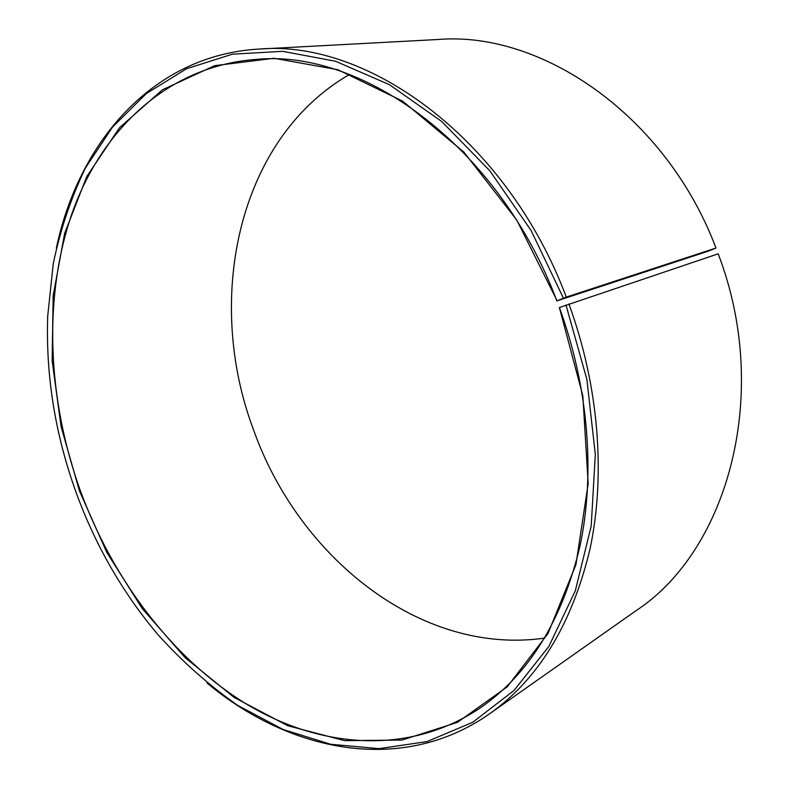 <?xml version="1.0" encoding="UTF-8"?>
<svg xmlns="http://www.w3.org/2000/svg" width="789" height="789" viewBox="0 0 789 789"><rect width="100%" height="100%" fill="white"/><g stroke="black" fill="none" stroke-linecap="round" stroke-linejoin="round"><path stroke-width="1.18" d="M557.113 300.777L516.785 220.072L463.863 152.08L402.686 101.16L337.929 69.738L274.01 58.287L214.618 65.684L162.514 89.749L119.553 127.68L86.78 176.529L64.659 233.386L53.188 295.569L52.133 360.642L61.049 426.415L79.403 490.837L106.742 552.33L142.257 608.575L185.06 657.602L234.057 697.377L287.847 725.762L344.635 740.644L402.104 740.052L457.423 722.379L507.248 686.795L547.951 633.606L575.931 564.677L588.18 483.618L582.834 395.733L559.381 307.572C588.564 387.281 595.36 474.081 579.885 546.54C562.153 620.233 529.182 673.865 480.984 707.437C409.363 755.941 320.512 748.574 246.474 704.074C172.298 658.667 112.935 579.629 80.281 490.521C47.508 399.027 42.853 297.345 72.184 212.892C101.968 129.268 168.136 65.724 256.514 59.362C363.009 49.036 499.2 146.843 556.866 300.915L566.305 297.098L715.978 248.032L708.433 251.109L556.866 300.915M544.657 638.094C419.916 656.024 298.094 556.225 253.486 429.67C204.676 300.362 236.947 139.515 349.438 74.472M559.638 307.454L718.177 253.831C771.908 393.77 727.695 550.643 636.24 610.538L489.545 713.818C402.094 775.143 289.8 752.252 206.955 682.939M568.899 303.972C598.762 385.515 605.794 474.317 590.113 548.533C572.124 624 538.601 679.092 489.545 713.818M565.999 305.027L586.878 379.44L595.32 454.405L591.208 526.036L575.27 590.922L548.907 646.359L514.014 690.483L472.68 722.31L427.036 741.581L379.095 748.643L330.611 744.264L283.123 729.49L237.874 705.494C209.124 685.434 182.506 661.843 158.007 634.741C122.68 592.855 95.341 545.327 75.991 492.149C55.161 434.344 45.732 375.712 47.695 316.251L53.267 263.634C60.339 229.56 71.128 197.566 85.646 167.643L112.531 127.098L146.31 93.595L186.52 68.761L232.341 54.185L282.59 51.324L335.641 61.286L389.46 84.699L441.682 121.467L489.742 170.661L531.076 230.457L563.425 298.183M56.344 248.111C78.575 142.395 152.642 54.954 259.295 49.056C368.285 39.381 507.288 139.564 566.305 297.098M259.295 49.056L438.447 39.47C541.678 30.988 665.985 115.401 715.978 248.032"/></g></svg>
